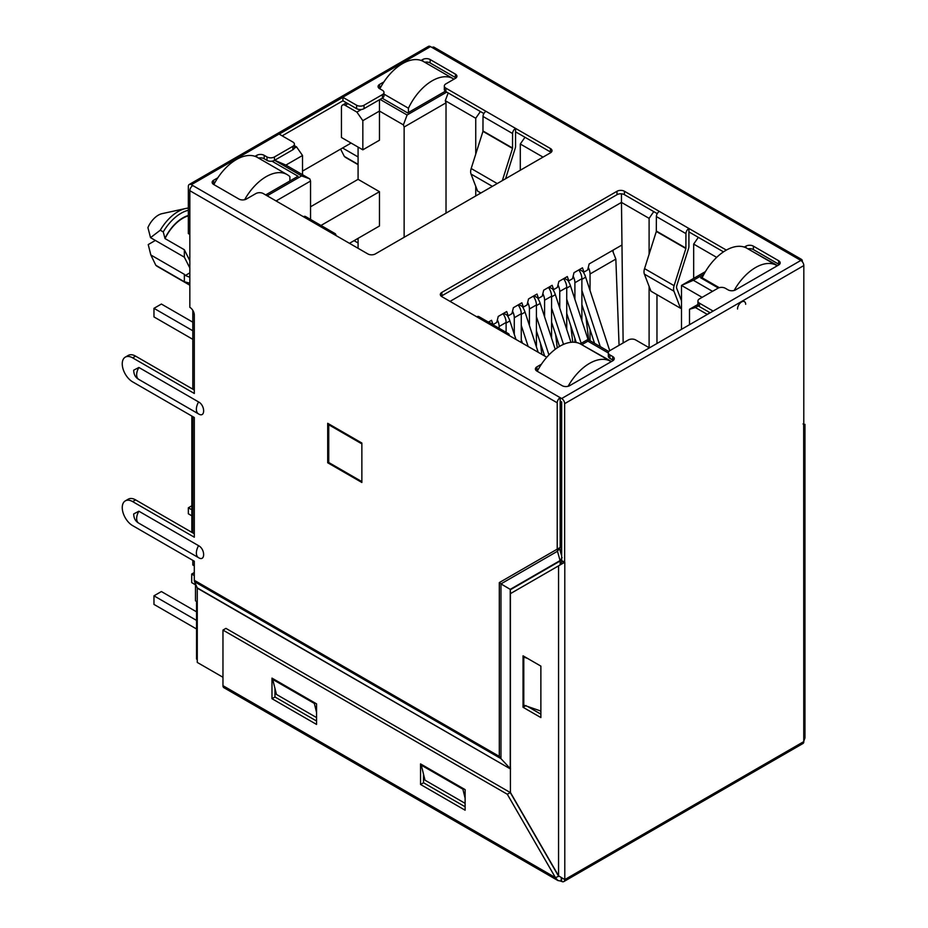 <?xml version="1.0" encoding="UTF-8"?>
<svg xmlns="http://www.w3.org/2000/svg" width="928" height="928" viewBox="0 0 928 928"><rect width="100%" height="100%" fill="white"/><g stroke="black" fill="none" stroke-linecap="round" stroke-linejoin="round"><path stroke-width="1.39" d="M185.693 208.487A36.134 20.868 -60 0 0 178.106 211.538A36.134 20.868 -60 0 0 160.277 230.202L150.533 237.649L147.912 227.604A17.748 10.254 -60 0 1 158.34 215.145A17.748 10.254 -60 0 1 162.075 213.649L185.693 208.487A36.134 20.868 -60 0 1 188.349 208.104M611.517 361.502L583.26 345.564M777.594 265.617L749.348 249.678M702.705 276.602L700.652 277.797L718.353 288.016M581.775 344.706L587.888 341.179L608.339 352.988M712.53 291.346L693.367 280.279L703.981 274.154M707.333 314.418A5.255 3.028 -120 0 0 707.182 314.337L695.443 307.551L698.471 305.811M382.139 98.194L407.694 112.949L445.324 91.222M356.886 112.091L345.158 105.316A5.255 3.028 -120 0 0 342.525 105.061A5.255 3.028 -120 0 0 341.434 107.462L341.434 137.483L362.836 149.826L362.836 120.663L356.886 112.091L361.41 109.481M446.762 92.104L407.102 115.002L380.062 99.4M274.595 160.289L301.623 175.902L267.16 195.796M274.676 160.242L285.882 165.091L302.516 155.486L296.577 146.914L294.28 148.236M296.577 146.914L294.396 145.661M265.675 194.938L298.062 176.25L271.974 161.182M587.888 341.179L587.888 339.462L608.791 351.526M580.278 343.859L587.888 339.462M450.034 301.38L621.47 202.408L621.47 193.824M623.14 342.954L621.47 202.408L649.101 218.358L653.764 211.619M656.966 343.488L656.966 294.663M656.966 214.159L656.966 213.475M483.604 114.063L483.604 113.378M698.332 237.348L693.668 244.087L716.671 257.369M705.442 271.602L681.488 285.43L693.367 280.279M681.488 329.336L681.488 285.43L702.136 297.354M710.152 312.782L699.457 306.611A5.255 3.028 -0 0 1 697.926 304.465L689.504 309.268L689.504 324.707M695.443 307.551L689.504 309.268M426.265 63.15L426.265 62.06M362.836 120.663L379.471 111.058L379.471 99.737M362.836 149.826L379.471 140.221L379.471 111.058L403.39 124.874L407.102 115.002M403.39 124.874L404.132 127.02L446.02 102.834L445.278 100.688L448.201 92.939M445.278 100.688L475.739 118.262L480.402 111.522M524.97 137.263L520.295 144.002L543.031 157.122M276.08 200.947L310.544 181.053L310.544 219.426M285.882 165.091L309.801 178.907L310.544 181.053M309.801 178.907L301.623 175.902M289.896 180.102L290.638 180.531M260.176 159.036L260.176 157.864M621.47 245.294L589.152 263.946L587.668 269.944L583.956 272.09L582.471 267.809L574.003 272.693L572.518 278.702L568.806 280.836L567.321 276.556L558.853 281.439L557.368 287.448L553.656 289.594L552.16 285.302L543.704 290.186L542.207 296.194L538.495 298.34L537.01 294.048L528.542 298.932L527.058 304.941L523.346 307.087L521.861 302.795L513.393 307.69L511.908 313.687L508.196 315.833L506.711 311.541L498.243 316.436L496.758 322.434L493.035 324.58L491.55 320.299L488.406 322.109M649.101 218.358L649.101 254.249M649.101 286.358L649.101 347.698M693.668 244.087L693.668 278.4M520.295 144.002L520.295 170.242M475.739 195.97L475.739 186.273M475.739 154.164L475.739 118.262M446.02 102.834L446.02 213.127M404.132 237.313L404.132 127.02M302.516 174.708L302.516 155.486M194.3 565.848L192.815 564.99L192.815 560.361M192.815 532.916L192.815 416.614M192.815 389.168L192.815 310.37M561.672 538.24A5.255 3.028 180 0 1 560.187 538.008M358.08 248.286L358.08 238.345M197.27 601.878L195.483 600.845L195.483 583.863M310.544 206.782L358.08 179.336L358.08 147.088M349.462 243.322L379.471 225.991L379.471 191.69L358.08 179.336M191.841 416.057L191.841 530.897L192.815 531.454M361.862 443.375L361.862 481.11M361.421 481.365L328.744 462.504L328.744 424.757L329.486 424.328M328.744 424.757L361.421 443.63M189.834 260.756L184.347 249.748L184.347 257.172L189.834 267.972M189.834 272.867L185.356 275.454L184.347 274.328L184.347 281.752L189.834 283.214M320.984 225.458L379.471 191.69M185.356 275.454L188.929 276.95L189.834 275.848M358.08 164.662L346.202 157.806A31.935 18.432 -60 0 1 344.334 156.438L358.08 164.372M160.277 230.202L163.247 231.919L165.033 238.589A31.935 18.432 -60 0 1 188.349 215.841M165.033 238.589L184.347 249.748M189.834 285.209L157.679 266.638A31.935 18.432 -60 0 1 155.823 265.28L184.347 281.752M340.611 149.106L344.334 156.438M358.08 156.948L342.548 147.981M165.033 238.299A31.772 18.34 -60 0 1 188.349 215.47M155.823 265.28L150.835 254.98L184.347 274.328M155.37 240.445L148.225 244.574L150.835 254.98M163.247 231.919A36.134 20.868 -60 0 1 188.349 210.273M150.533 237.649L184.347 257.172M488.58 322.004L493.035 324.58M503.742 313.258L508.196 315.833M518.891 304.512L523.346 307.087M534.041 295.765L538.495 298.34M549.19 287.019L553.656 289.594M564.352 278.272L568.806 280.836M583.956 272.09L579.501 269.514M379.854 88.81A42.015 24.256 -60 0 1 402.497 63.638A42.015 24.256 -60 0 1 423.504 61.55L453.212 78.706A42.015 24.256 120 0 0 432.204 80.782A42.015 24.256 120 0 0 408.436 108.228L383.983 94.111M453.989 79.193A42.015 24.256 120 0 0 453.212 78.706M408.436 112.52L408.436 108.228M358.08 242.974L354.067 240.665M289.896 180.96L289.896 176.68A42.015 24.256 120 0 0 287.135 174.592A42.015 24.256 120 0 0 266.127 176.68A42.015 24.256 120 0 0 244.621 199.729M213.834 184.568A42.015 24.256 -60 0 1 236.408 159.523A42.015 24.256 -60 0 1 257.416 157.435L287.135 174.592M192.815 339.335L153.967 316.912L153.967 308.328L161.391 304.048L192.815 322.178M153.967 308.328L192.815 330.762M536.419 330.89L544.643 356.004M536.419 316.68L548.935 354.902M537.486 297.749A14.709 8.491 60 0 1 540.2 303.421L536.419 305.602M555.222 349.299L540.2 303.421M191.841 505.772L188.349 507.79L191.841 509.797M188.349 507.79L188.349 513.787L191.841 515.806M521.269 339.636L522.429 343.174M521.269 325.438L528.16 346.492M522.336 306.495A14.709 8.491 60 0 1 525.051 312.168L521.269 314.348M538.182 352.269L525.051 312.168M551.568 322.144L559.514 346.411M551.568 307.934L563.505 344.369M552.636 289.002A14.709 8.491 60 0 1 555.35 294.675L551.568 296.856M570.952 342.304L555.35 294.675M581.879 304.651L594.535 343.29M581.879 290.441L600.265 346.608M582.946 271.51A14.709 8.491 60 0 1 585.661 277.17L581.879 279.363M609.731 350.703L585.661 277.17M507.175 315.253A14.709 8.491 60 0 1 509.89 320.914L506.108 323.095M515.968 339.439L509.89 320.914M566.73 313.397L576.242 342.478M566.73 299.187L581.183 343.337M567.785 280.256A14.709 8.491 60 0 1 570.511 285.928L566.73 288.109M588.074 339.567L570.511 285.928M613.153 251.43L613.153 250.096M619.069 345.309L615.844 259.086L612.48 250.479M615.844 259.086L590.046 273.98L590.046 290.58M590.046 329.591L590.046 340.704M581.879 320.647L581.879 278.702A10.51 6.067 -120 0 0 578.782 269.932M581.879 278.702L574.896 282.727L574.896 299.326M574.896 338.349L574.896 342.281M566.73 329.394L566.73 287.448A10.51 6.067 -120 0 0 563.621 278.69M566.73 287.448L559.746 291.473L559.746 308.073M551.568 338.14L551.568 296.194A10.51 6.067 -120 0 0 548.471 287.436M551.568 296.194L544.585 300.22L544.585 316.819M536.419 346.886L536.419 304.941A10.51 6.067 -120 0 0 533.322 296.183M536.419 304.941L529.436 308.978L529.436 325.566M521.269 342.502L521.269 313.687A10.51 6.067 -120 0 0 518.172 304.929M521.269 313.687L514.286 317.724L514.286 334.324M506.108 332.34L506.108 322.434A10.51 6.067 -120 0 0 503.011 313.676M506.108 322.434L499.136 326.47L499.136 328.303M585.928 317.005L588.7 339.926M590.046 273.98A10.51 6.067 -120 0 0 588.294 267.426M570.766 325.751L572.762 342.188M574.896 282.727A10.51 6.067 -120 0 0 573.144 276.184M555.617 334.498L557.241 347.861M559.746 291.473A10.51 6.067 -120 0 0 557.983 284.931M540.467 343.244L541.813 354.368M544.585 300.22A10.51 6.067 -120 0 0 542.834 293.677M529.436 308.978A10.51 6.067 -120 0 0 527.684 302.424M514.286 317.724A10.51 6.067 -120 0 0 512.534 311.17M499.136 326.47A10.51 6.067 -120 0 0 497.373 319.916M719.258 287.68L702.136 277.797A42.015 24.256 -60 0 1 725.905 250.351A42.015 24.256 -60 0 1 746.912 248.263L776.62 265.42A42.015 24.256 120 0 0 755.612 267.508A42.015 24.256 120 0 0 734.152 290.464M777.258 265.814A42.015 24.256 120 0 0 776.62 265.42M702.136 277.797L702.136 278.655M611.169 361.7A42.015 24.256 120 0 0 610.531 361.305A42.015 24.256 120 0 0 589.524 363.393A42.015 24.256 120 0 0 568.098 386.303M537.242 371.281A42.015 24.256 -60 0 1 559.816 346.237A42.015 24.256 -60 0 1 580.824 344.16L610.531 361.305M196.55 628.987L153.967 604.406L153.967 595.822L161.391 591.542L196.55 611.83M194.3 575.546L191.702 574.038L191.702 582.622L195.483 584.802M153.967 595.822L196.55 620.414M191.702 574.038L194.3 572.541M197.27 602.875L196.55 602.458L196.55 659.066L197.27 659.483M196.55 602.458L197.27 602.04M198.36 557.566L138.887 523.23A10.15 5.858 -60 0 1 138.759 523.16C135.476 521.316 133.783 518.242 133.69 513.938L138.887 511.212L198.604 545.699C205.308 549.202 205.32 561.939 198.604 557.705L198.476 557.635A10.15 5.858 120 0 0 198.604 557.705M198.36 413.807L138.887 379.471A10.15 5.858 -60 0 1 138.759 379.401C135.476 377.568 133.783 374.494 133.69 370.191L138.887 367.465L198.604 401.952C205.308 405.455 205.32 418.192 198.604 413.958L198.476 413.888A10.15 5.858 120 0 0 198.604 413.958M737.516 309.001A5.765 3.329 -60 0 1 741.588 301.948A5.765 3.329 -60 0 1 744.465 301.658A5.765 3.329 -60 0 1 745.66 304.291A5.754 3.329 120 0 0 744.465 301.658A5.754 3.329 120 0 0 740.034 303.201A5.754 3.329 120 0 0 737.516 309.001M335.948 235.515A4.199 2.424 120 0 0 335.078 233.589A4.199 2.424 120 0 0 332.966 233.798L367.882 253.947A5.255 3.028 -0 0 0 375.306 253.947L550.455 152.83A5.255 3.028 -0 0 0 551.998 150.684A5.255 3.028 -0 0 0 550.455 148.538L515.55 128.389L515.55 146.346A5.197 3.004 -60 0 1 515.226 148.271L505.574 178.744M335.078 233.589L305.509 216.526A4.199 2.424 120 0 0 303.41 216.723L263.297 193.569A5.255 3.028 -0 0 0 255.873 193.569L246.361 199.056A5.255 3.028 -0 0 1 238.937 199.056L213.684 184.475A5.255 3.028 -0 0 1 212.141 182.34A5.255 3.028 -0 0 1 213.684 180.194L217.813 177.805M255.003 156.333L256.766 155.324A5.255 3.028 180 0 1 264.19 155.324L267.009 156.948A5.255 3.028 -0 0 0 274.444 156.948L292.865 146.311A5.255 3.028 -0 0 0 294.396 144.165A5.255 3.028 -0 0 0 292.865 142.03L279.2 134.131L342.931 97.336L342.931 100.769L356.596 108.657A5.255 3.028 -0 0 0 364.02 108.657L382.44 98.032A5.255 3.028 -0 0 0 383.983 95.886L383.983 92.452A5.255 3.028 -0 0 0 382.44 90.306L379.622 88.682A5.255 3.028 -0 0 1 378.079 86.536A5.255 3.028 -0 0 1 379.622 84.39L379.622 87.824L380.712 87.186M356.596 108.657L356.596 105.235L342.931 97.336M356.596 105.235A5.255 3.028 -0 0 0 364.02 105.235L364.02 108.657M382.44 98.032L382.44 94.598L364.02 105.235M382.44 94.598A5.255 3.028 -0 0 0 383.983 92.452M444.338 86.014A5.255 3.028 -0 0 0 445.869 88.16L445.869 91.594A5.255 3.028 -0 0 1 444.338 89.448L444.338 86.014A5.255 3.028 -0 0 1 445.869 83.88L455.381 78.381A5.255 3.028 -0 0 0 456.924 76.235A5.255 3.028 -0 0 0 455.381 74.101L430.128 59.52A5.255 3.028 -0 0 0 422.704 59.52L421.092 60.448M383.902 81.919L379.622 84.39M480.89 193.001L477.595 191.098L471.018 174.035A8.828 5.092 -60 0 1 471.18 168.525L482.954 131.37L483.012 116.464A4.199 2.424 -60 0 1 485.982 111.325L445.869 88.16M744.302 247.103L745.961 246.152A5.255 3.028 -0 0 1 753.385 246.152L778.638 260.722A5.255 3.028 -0 0 1 780.181 262.868A5.255 3.028 -0 0 1 778.638 265.014L735.556 289.884A5.255 3.028 -0 0 1 728.132 289.884L725.302 288.26A5.255 3.028 -0 0 0 717.878 288.26L699.457 298.897A5.255 3.028 -0 0 0 697.926 301.043A5.255 3.028 -0 0 0 699.457 303.178L713.122 311.077L800.852 260.432L799.368 259.573A4.199 2.424 -60 0 1 801.467 259.364L434.084 47.258A4.199 2.424 120 0 0 431.984 47.467L430.499 46.609L191.319 184.695L561.672 398.518L649.391 347.872L635.726 339.973A5.255 3.028 -0 0 0 628.302 339.973L609.882 350.61A5.255 3.028 -0 0 0 608.339 352.756A5.255 3.028 -0 0 0 609.882 354.902L612.7 356.526L612.7 359.96A5.255 3.028 180 0 1 613.315 360.389M536.326 370.678A5.255 3.028 180 0 1 536.941 370.249L536.941 366.827A5.255 3.028 -0 0 0 535.398 368.961A5.255 3.028 -0 0 0 536.941 371.107L562.194 385.688A5.255 3.028 -0 0 0 569.618 385.688L612.7 360.818A5.255 3.028 -0 0 0 614.243 358.672A5.255 3.028 -0 0 0 612.7 356.526M536.941 366.827L541.407 364.24M546.778 357.245A5.255 3.028 -0 0 0 546.441 357.048L441.867 296.658A5.255 3.028 -0 0 1 440.324 294.524A5.255 3.028 -0 0 1 441.867 292.378L617.016 191.261L617.016 194.683A5.255 3.028 180 0 1 624.44 194.683L657.244 213.626M656.316 231.455L685.873 248.53L674.111 285.685A8.828 5.092 120 0 0 673.948 291.195L680.526 308.258L650.957 291.195L644.38 274.12A8.828 5.092 -60 0 1 644.554 268.621L656.316 231.455L656.374 216.56A4.199 2.424 -60 0 1 659.344 211.41L624.44 191.261A5.255 3.028 -0 0 0 617.016 191.261M726.346 250.096L688.912 228.474L688.912 246.442A5.197 3.004 -60 0 1 688.588 248.356L676.825 285.522A4.617 2.668 120 0 0 676.732 288.399L681.488 300.718M509.31 335.6A4.199 2.424 120 0 0 508.44 333.674L478.871 316.61A4.199 2.424 120 0 0 476.772 316.819M508.44 333.674A4.199 2.424 120 0 0 506.34 333.883M351.097 143.051L302.516 171.1M189.834 234.436L188.349 233.578L188.349 186.412A4.199 2.424 -120 0 1 189.219 184.486L428.4 46.4A4.199 2.424 60 0 1 430.499 46.609M502.326 180.624L512.511 148.434L512.581 133.539A4.199 2.424 -60 0 1 515.55 128.389L485.982 111.325M685.873 248.53L685.943 233.624A4.199 2.424 -60 0 1 688.912 228.474L659.344 211.41M191.319 184.695A4.199 2.424 -120 0 0 189.219 184.486M680.526 308.258L681.488 307.296M441.241 296.229A5.255 3.028 180 0 1 441.867 295.812L617.016 194.683M688.912 231.907L723.48 251.859M747.933 248.855A5.255 3.028 180 0 1 753.385 249.574L778.638 264.155A5.255 3.028 180 0 1 779.253 264.584M608.339 352.756L608.339 356.19A5.255 3.028 -0 0 0 609.882 358.336L612.7 359.96M536.941 370.249L538.17 369.541M282.17 135.848L342.931 100.769M379.007 88.253A5.255 3.028 180 0 1 379.622 87.824M424.676 62.234A5.255 3.028 180 0 1 430.128 62.942L455.381 77.523A5.255 3.028 180 0 1 455.996 77.952M445.869 91.594L483.882 113.541M515.55 131.822L550.455 151.972A5.255 3.028 180 0 1 551.07 152.401M213.069 184.046A5.255 3.028 180 0 1 213.684 183.616L214.623 183.071M258.529 158.073A5.255 3.028 180 0 1 264.19 158.746L267.009 160.382A5.255 3.028 -0 0 0 274.444 160.382L292.865 149.744A5.255 3.028 -0 0 0 294.396 147.598L294.396 144.165M560.187 397.66A4.199 2.424 120 0 0 557.218 402.798L557.218 549.156L560.187 547.439L559.456 548.309L560.187 547.439L560.187 397.66M194.3 390.027L135.616 356.143L132.646 357.86L194.3 393.46L194.3 315.068A6.299 3.642 -120 0 0 189.834 307.342L189.834 190.692A4.199 2.424 -60 0 1 192.815 185.554M132.646 357.86A14.709 8.491 -120 0 0 125.292 357.129A14.709 8.491 -120 0 0 123.041 368.915A14.709 8.491 -120 0 0 132.646 381.872L194.3 417.472L194.3 537.208L132.646 501.607A14.709 8.491 -120 0 0 125.292 500.888A14.709 8.491 -120 0 0 123.041 512.662A14.709 8.491 -120 0 0 132.646 525.631L194.3 561.22L194.3 580.29L499.31 756.39L499.31 582.587L557.218 549.156L557.484 551.255L559.456 548.309L561.672 556.069M194.3 533.774L135.616 499.89A14.709 8.491 -120 0 0 128.261 499.171L125.292 500.888M135.616 356.143A14.709 8.491 -120 0 0 128.261 355.424L125.292 357.129M327.7 462.759L361.862 482.479L361.862 443.027L327.7 423.307L327.7 462.759L328.744 462.156M560.187 401.082L561.672 401.94L561.672 560.616L564.792 562.24L564.792 879.419M800.852 260.432A4.199 2.424 60 0 1 803.822 265.57L564.642 403.657L564.642 562.333M564.642 403.657A4.199 2.424 -120 0 0 561.672 398.518M713.122 311.077L649.391 347.872M803.787 424.258L803.822 265.57M803.764 741.379L803.671 424.328M561.672 560.118L560.187 560.976L557.484 551.255L500.958 583.898L499.31 582.587M194.3 580.29A5.255 3.028 -60 0 0 194.567 581.728L500.958 758.628L510.238 768.581L510.238 589.361L500.958 583.898L500.958 758.628L499.31 756.39M801.467 259.364A4.199 2.424 -60 0 1 802.337 261.29L802.337 261.742M510.562 593.56L510.238 589.361L560.129 560.547L562.113 557.612M194.567 581.728L197.212 587.853A1.056 0.603 -60 0 1 197.27 588.143L510.423 768.941M197.212 587.853L510.562 769.022M222.964 677.266L197.27 662.43L197.27 588.143M561.811 560.698L561.66 562.484L559.688 565.198L510.423 593.642L510.423 792.454L558.552 875.812L558.552 565.848L564.792 562.24M804.959 424.328L804.959 737.899L803.671 741.507M561.521 878.282L561.672 881.391A4.199 2.424 -120 0 0 563.772 881.6A4.199 2.424 -120 0 0 564.642 879.674L803.822 741.588A4.199 2.424 60 0 1 802.952 743.514L563.772 881.6M557.902 880.533L223.88 687.694A4.408 2.552 -60 0 1 222.964 685.664L222.964 630.089L507.303 794.252L555.431 877.621L557.902 880.533L561.672 881.217M222.964 685.664L555.431 877.621L558.876 876.206M564.34 879.338L558.552 875.812M510.562 589.616L560.187 560.976L560.187 564.862M465.114 803.346L425.001 780.181L421.289 765.171L422.031 764.742M316.552 717.576L276.451 694.422L272.728 679.412L273.47 678.983M222.964 630.089L225.933 628.372L510.272 792.535L558.401 875.904M271.985 678.124L271.985 698.703L316.552 724.432L316.552 703.853L271.985 678.124M420.546 763.895L420.546 784.473L465.114 810.202L465.114 789.624L420.546 763.895M423.516 774.184L423.516 782.756L465.114 806.768M274.966 688.414L274.966 696.986L316.552 721.01M523.044 707.287L540.873 717.576L540.873 666.107L523.044 655.818L523.044 707.287L526.025 705.57M527.51 706.428L540.873 714.142M540.873 711.057L523.786 705.141L523.786 657.105L527.51 658.393M524.529 656.676L523.786 657.105M316.552 712.426L314.325 703.424L272.728 679.412M315.068 702.995L314.325 703.424M465.114 798.196L462.886 789.194L421.289 765.171M463.629 788.765L462.886 789.194M423.516 782.756L420.546 784.473M274.966 696.986L271.985 698.703M507.303 794.252L510.272 792.535M710.001 312.701L707.182 314.337M347.977 103.681L345.158 105.316M561.672 405.304A5.255 3.028 180 0 1 560.187 405.072M561.231 538.205L561.231 554.503M198.604 545.699A10.15 5.858 120 0 0 196.376 552.984A10.15 5.858 120 0 0 198.476 557.635L138.759 523.16A10.15 5.858 -60 0 1 136.66 518.508A10.15 5.858 -60 0 1 138.887 511.212M198.604 401.952A10.15 5.858 120 0 0 196.376 409.236A10.15 5.858 120 0 0 198.476 413.888L138.759 379.401A10.15 5.858 -60 0 1 136.66 374.761A10.15 5.858 -60 0 1 138.887 367.465M332.966 233.798L303.41 216.723M799.368 259.573L431.984 47.467M512.581 133.539L483.012 116.464M685.943 233.624L656.374 216.56M512.581 148.062L483.012 130.999M685.943 248.159L656.374 231.084M482.954 131.37L512.511 148.434M497.222 183.558L471.18 168.525M674.111 285.685L644.554 268.621M492.374 186.366L471.018 174.035M673.948 291.195L644.38 274.12M441.867 295.812L441.867 292.378M624.44 191.261L624.44 194.683M745.961 246.152L745.961 247.764M753.385 246.152L753.385 249.574M778.638 260.722L778.638 264.155M699.457 306.611L699.457 303.178M609.882 358.336L609.882 354.902M422.704 59.52L422.704 61.12M430.128 59.52L430.128 62.942M455.381 74.101L455.381 77.523M550.455 148.538L550.455 151.972M213.684 183.616L213.684 180.194M256.766 155.324L256.766 157.087M264.19 158.746L264.19 155.324M267.009 160.382L267.009 156.948M274.444 160.382L274.444 156.948M292.865 149.744L292.865 146.311M557.218 402.798L189.834 190.692M135.616 499.89L132.646 501.607M564.34 562.786L561.8 560.848M560.976 881.275L561.324 878.178M346.434 102.799L342.525 105.061M697.926 304.465L697.926 301.043M803.068 423.945L804.1 424.386"/></g></svg>
